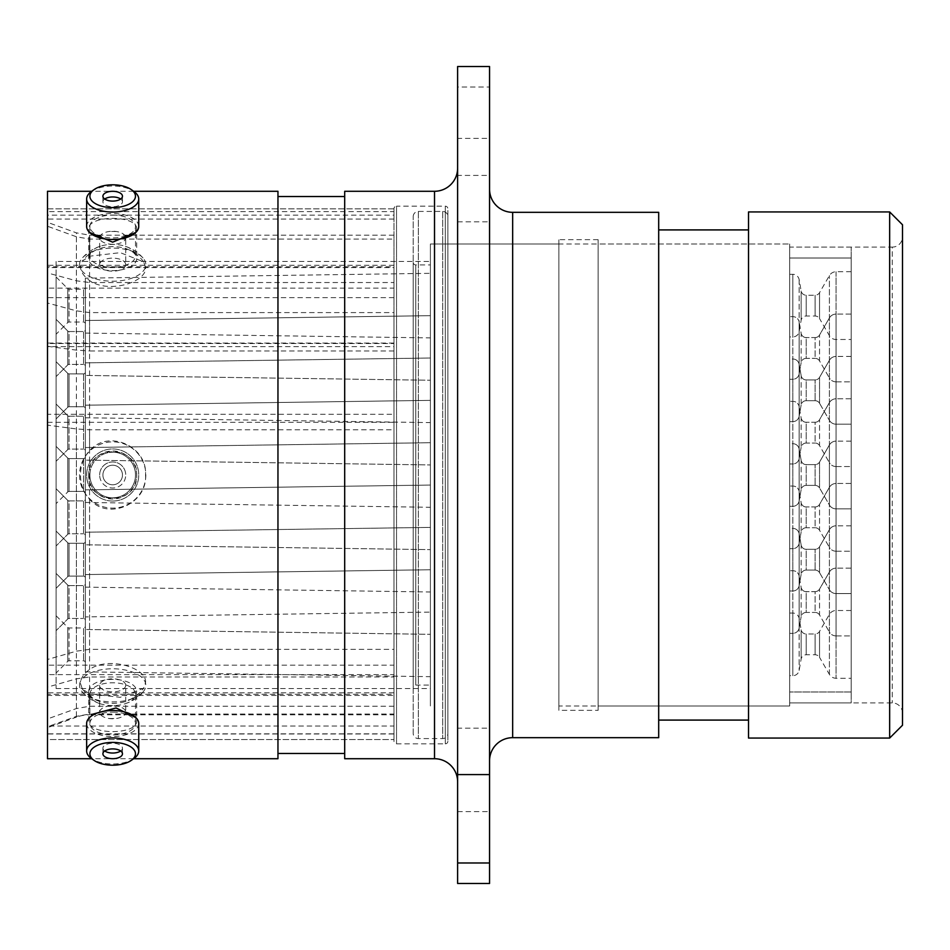 <?xml version="1.0" encoding="UTF-8"?>
<svg xmlns="http://www.w3.org/2000/svg" width="950" height="950" viewBox="0 0 950 950"><rect width="100%" height="100%" fill="white"/><g stroke="black" fill="none" stroke-linecap="round" stroke-linejoin="round"><path stroke-width="0.71" stroke-dasharray="4.75 3.56" d="M125.721 685.342A13.039 6.519 0 0 1 112.682 691.861A13.039 6.519 0 0 1 99.655 685.342A13.039 6.519 0 0 1 112.682 678.822A13.039 6.519 0 0 1 125.721 685.342L125.721 712.239A13.039 6.519 180 0 0 112.682 705.719A13.039 6.519 180 0 0 99.655 712.239A13.039 6.519 180 0 0 109.072 718.497A13.039 6.519 180 0 0 116.304 718.497A13.039 6.519 180 0 0 125.721 712.239M99.655 685.342L99.655 712.239M79.551 685.342A33.131 16.566 0 0 1 112.682 668.776A33.131 16.566 0 0 1 145.813 685.342A33.131 16.566 0 0 1 142.999 692.028A33.131 16.566 0 0 1 112.682 701.908A33.131 16.566 0 0 1 82.365 692.028A33.131 16.566 0 0 1 79.551 685.342M89.87 694.189A22.812 11.412 0 0 1 112.682 682.777A22.812 11.412 0 0 1 135.506 694.189A22.812 11.412 0 0 1 124.913 703.819A22.812 11.412 0 0 1 112.682 705.601A22.812 11.412 0 0 1 100.462 703.819A22.812 11.412 0 0 1 89.87 694.189L89.87 716.929M133.95 758.492A26.054 13.027 0 0 1 112.682 764.002A26.054 13.027 0 0 1 91.414 758.492M120.674 750.975A9.773 4.893 180 0 0 122.467 748.149A9.773 4.893 180 0 0 112.682 743.268A9.773 4.893 180 0 0 102.909 748.149A9.773 4.893 180 0 0 104.702 750.975M112.682 712.12A22.812 11.412 0 0 1 135.506 723.532A22.812 11.412 0 0 1 112.682 734.932A22.812 11.412 0 0 1 89.87 723.532A22.812 11.412 0 0 1 112.682 712.12M138.736 723.532A26.054 13.027 0 0 1 112.682 736.547A26.054 13.027 0 0 1 86.64 723.532M558.861 705.981L558.861 244.019L558.861 705.981L789.688 705.981L789.688 244.019L789.688 705.981L598.12 705.981L598.12 244.019L598.12 705.981M558.861 244.019L447.866 244.019L447.866 705.981L447.866 244.019L430.386 244.019L789.688 244.019L598.12 244.019M598.12 710.339L598.12 239.661L598.12 710.339L558.861 710.339L558.861 239.661L558.861 710.339M598.12 239.661L558.861 239.661M393.965 695.483L393.965 676.982L89.573 676.982L76.416 678.822L47.5 687.135L47.5 695.483L47.5 694.26L393.965 694.26L393.965 208.739A2.565 2.565 0 0 1 396.53 206.174L396.53 743.826L396.53 206.174L445.289 206.174L445.289 743.826L396.53 743.826A2.565 2.565 0 0 1 393.965 741.261L393.965 694.26L393.965 695.483L47.5 695.483M393.965 739.563L393.965 714.044L89.573 714.044L76.416 716.347L47.5 726.738L47.5 739.563L393.965 739.563L47.5 739.563M457.615 781.814L457.615 168.186L457.615 781.814M489.559 189.228L489.559 760.772L489.559 189.228M145.528 267.294L143.64 261.82L120.27 252.664L89.573 256.203L82.317 261.036L80.536 266.368C80.441 271.32 83.457 276.034 89.573 280.535C108.668 294.215 147.594 281.877 145.528 267.294M88.694 258.637A23.999 11.994 180 0 1 96.14 249.945A23.999 11.994 180 0 1 129.236 249.945A23.999 11.994 180 0 1 136.681 258.637A23.999 11.994 180 0 1 112.682 270.631A23.999 11.994 180 0 1 88.694 258.637L88.694 229.294L89.466 232.37M135.909 232.382L136.681 229.294L136.681 258.637M145.528 682.706C147.63 668.171 108.751 655.761 89.573 669.465C83.469 673.954 80.453 678.668 80.536 683.632L82.317 688.964L89.573 693.797L120.234 697.336L143.628 688.18L145.528 682.706M88.694 691.363A23.999 11.994 0 0 1 112.682 679.369A23.999 11.994 0 0 1 136.681 691.363A23.999 11.994 0 0 1 129.236 700.055A23.999 11.994 0 0 1 96.14 700.055A23.999 11.994 0 0 1 88.694 691.363L88.694 720.706C87.21 735.229 138.154 735.229 136.681 720.706L136.681 691.363M145.528 475C147.63 503.334 108.751 521.324 89.573 499.332C83.469 492.433 80.453 484.322 80.536 475C80.441 465.702 83.457 457.591 89.573 450.668C108.668 428.711 147.594 446.595 145.528 475M88.694 475A23.999 23.999 0 0 0 112.682 498.999A23.999 23.999 0 0 0 136.681 475A23.999 23.999 0 0 0 112.682 451.001A23.999 23.999 0 0 0 88.694 475C87.21 444.03 138.154 444.054 136.681 475C138.178 505.899 87.246 506.006 88.694 475M457.615 728.187L457.615 811.597L457.615 728.187L489.559 728.187L489.559 811.597L489.559 728.187M457.615 811.597L489.559 811.597M457.615 138.403L457.615 221.813L457.615 138.403L489.559 138.403L489.559 221.813L489.559 138.403M457.615 221.813L489.559 221.813M457.615 66.524L457.615 87.02L489.559 87.02L489.559 66.524M902.5 713.165A10.26 10.26 0 0 0 892.24 702.893L789.688 702.893L789.688 247.107L892.24 247.107L892.24 702.893L892.24 247.107A10.26 10.26 0 0 0 902.5 236.835L902.5 713.165L902.5 236.835M447.866 741.261A2.565 2.565 0 0 1 445.289 743.826L445.289 206.174A2.565 2.565 0 0 1 447.866 208.739L447.866 741.261L447.866 208.739M748.517 720.088L748.517 229.912L748.517 720.088M658.694 720.088L658.694 229.912L658.694 720.088M344.696 753.457L344.696 196.543L344.696 753.457M277.958 753.457L277.958 196.543L277.958 753.457M136.681 229.294C138.178 214.795 87.246 214.748 88.694 229.294M133.641 191.283L91.734 191.283M133.641 758.717L91.734 758.717M76.416 716.347L76.416 717.143L47.5 727.664L47.5 425.137L76.416 428.961L89.573 429.804L393.965 429.804L393.965 414.295L393.965 741.261M76.416 428.961L76.416 717.143A38.499 38.499 0 0 1 89.573 714.828L89.573 693.797M393.965 714.044L393.965 714.828L89.573 714.828L89.573 714.044M393.965 714.828L393.965 429.804M851.176 247.107L789.688 247.107L789.688 702.893L789.688 247.107L789.688 702.893L851.176 702.893L851.176 247.107L851.176 702.893M393.965 706.254L89.573 706.254L76.416 708.546L47.5 718.936L47.5 726.038L393.965 726.038L393.965 676.982M393.965 726.038L393.965 733.982L47.5 733.982L47.5 739.516M47.5 687.135L47.5 718.936M47.5 726.738L47.5 727.664M47.5 303.002L47.5 288.147L393.965 288.147L393.965 312.586L89.573 312.586L76.416 310.852L47.5 303.002L47.5 665.166L393.965 665.166L393.965 649.337L89.573 649.337L76.416 651.166L47.5 659.49M393.965 312.586L393.965 649.337M393.965 665.166L393.965 674.631L47.5 674.631L47.5 694.26M47.5 674.631L47.5 665.166M47.5 266.819L47.5 265.299L47.5 267.591L393.965 267.591L393.965 265.299L393.965 266.819L47.5 266.819L47.5 288.147M47.5 226.254L47.5 211.612L393.965 211.612L393.965 239.091L89.573 239.091L76.416 236.764L47.5 226.254L47.5 267.591M393.965 208.834L47.5 208.834L47.5 215.163L393.965 215.163L393.965 208.834L47.5 208.834L47.5 211.612M393.965 215.163L393.965 350.978L393.965 343.508L47.5 343.508L47.5 346.311L47.5 215.163M47.5 343.508L47.5 346.643L393.965 346.643L393.965 343.508M393.965 208.739L393.965 414.295L47.5 414.295L47.5 346.643M47.5 414.295L47.5 425.137M47.5 733.982L47.5 726.038M47.5 191.283L47.5 758.717M393.965 235.172L89.573 235.172L76.416 232.857L47.5 222.336M393.965 350.978L89.573 350.978L89.573 280.535M47.5 346.311L76.416 350.134L89.573 350.978M393.965 239.091L393.965 282.53L89.573 282.53L76.416 280.796L47.5 272.947M393.965 267.591L393.965 282.53M277.958 191.283L277.958 758.717M457.615 87.02L457.615 883.476M489.559 87.02L489.559 175.417L457.615 175.417M489.559 883.476L489.559 175.417M902.5 725.23L902.5 224.77M344.696 191.283L344.696 758.717M658.694 212.325L658.694 737.675M748.517 211.945L748.517 738.055M889.663 211.945L889.663 738.055M430.386 244.019L430.386 705.981L430.386 244.019M447.866 705.981L447.866 244.019L447.866 705.981M413.214 733.436L413.214 216.564L413.214 733.436A5.13 5.13 0 0 0 418.344 738.566L442.724 738.566A5.13 5.13 0 0 0 447.866 733.436L447.866 216.564L447.866 733.436M413.214 216.564A5.13 5.13 0 0 1 418.344 211.434L442.724 211.434A5.13 5.13 0 0 1 447.866 216.564M413.214 262.378A2.565 2.565 0 0 0 415.779 264.943L430.386 264.943L430.386 685.057L415.779 685.057L415.779 264.943L415.779 685.057A2.565 2.565 0 0 0 413.214 687.622L413.214 262.378L413.214 687.622M430.386 685.057L430.386 264.943M125.721 264.658A13.039 6.519 180 0 1 112.682 271.178A13.039 6.519 180 0 1 99.655 264.658A13.039 6.519 180 0 1 112.682 258.139A13.039 6.519 180 0 1 125.721 264.658L125.721 237.761A13.039 6.519 0 0 0 116.304 231.503A13.039 6.519 0 0 0 109.072 231.503A13.039 6.519 0 0 0 99.655 237.761A13.039 6.519 0 0 0 112.682 244.281A13.039 6.519 0 0 0 125.721 237.761M99.655 264.658L99.655 237.761M79.551 264.658A33.131 16.566 180 0 1 82.365 257.973A33.131 16.566 180 0 1 112.682 248.092A33.131 16.566 180 0 1 142.999 257.973A33.131 16.566 180 0 1 145.813 264.658A33.131 16.566 180 0 1 112.682 281.224A33.131 16.566 180 0 1 79.551 264.658M89.87 255.811A22.812 11.412 180 0 1 100.462 246.181A22.812 11.412 180 0 1 112.682 244.399A22.812 11.412 180 0 1 124.913 246.181A22.812 11.412 180 0 1 135.506 255.811A22.812 11.412 180 0 1 112.682 267.223A22.812 11.412 180 0 1 89.87 255.811L89.87 233.094M91.414 191.508A26.054 13.027 180 0 1 112.682 185.998A26.054 13.027 180 0 1 133.95 191.508M104.702 199.025A9.773 4.893 0 0 0 102.909 201.851A9.773 4.893 0 0 0 112.682 206.732A9.773 4.893 0 0 0 122.467 201.851A9.773 4.893 0 0 0 120.674 199.025M112.682 215.068A22.812 11.412 180 0 1 135.506 226.468A22.812 11.412 180 0 1 112.682 237.88A22.812 11.412 180 0 1 89.87 226.468A22.812 11.412 180 0 1 112.682 215.068M86.64 226.468A26.054 13.027 180 0 1 112.682 213.453A26.054 13.027 180 0 1 138.736 226.468M99.655 475A13.039 13.039 0 0 1 112.682 461.961A13.039 13.039 0 0 1 125.721 475A13.039 13.039 0 0 0 112.682 461.961A13.039 13.039 0 0 0 99.655 475A13.039 13.039 0 0 0 112.682 488.039A13.039 13.039 0 0 0 125.721 475A13.039 13.039 0 0 1 112.682 488.039A13.039 13.039 0 0 1 99.655 475M79.551 475A33.131 33.131 0 0 0 112.682 508.131A33.131 33.131 0 0 0 145.813 475A33.131 33.131 0 0 0 112.682 441.869A33.131 33.131 0 0 0 79.551 475M89.87 475A22.812 22.812 0 0 0 112.682 497.812A22.812 22.812 0 0 0 135.506 475A22.812 22.812 0 0 0 112.682 452.188A22.788 22.788 0 0 1 135.482 475A22.788 22.788 0 0 1 112.682 497.788A22.812 22.812 0 0 0 135.506 475A22.812 22.812 0 0 0 112.682 452.188A22.812 22.812 0 0 0 89.87 475A22.812 22.812 0 0 0 112.682 497.812A22.788 22.788 0 0 1 89.894 475A22.788 22.788 0 0 1 112.682 452.212A22.812 22.812 0 0 0 89.87 475M112.682 501.054A26.054 26.054 0 0 0 138.736 475A26.054 26.054 0 0 0 112.682 448.946A26.054 26.054 0 0 0 86.64 475A26.054 26.054 0 0 0 112.682 501.054A26.054 26.054 0 0 0 138.736 475A26.054 26.054 0 0 0 112.682 448.946A26.054 26.054 0 0 0 86.64 475A26.054 26.054 0 0 0 112.682 501.054M112.682 484.773A9.773 9.773 0 0 1 102.909 475A9.773 9.773 0 0 1 112.682 465.227A9.773 9.773 0 0 1 122.467 475A9.773 9.773 0 0 1 112.682 484.773A9.773 9.773 0 0 1 102.909 475A9.773 9.773 0 0 1 112.682 465.227A9.773 9.773 0 0 1 122.467 475A9.773 9.773 0 0 1 112.682 484.773M85.357 408.536L85.357 372.091A1.793 1.793 0 0 1 83.552 373.884L83.552 406.731L83.552 373.884A1.793 1.793 0 0 0 85.357 372.091A1.793 1.793 0 0 1 83.552 373.884L69.029 373.884L83.552 373.884L69.029 373.884L69.029 406.731L83.552 406.731A1.793 1.793 0 0 1 85.357 408.536L85.357 372.091L85.357 408.536A1.793 1.793 0 0 0 83.552 406.731A1.793 1.793 0 0 1 85.357 408.536L85.357 372.091M56.098 361.689L67.759 373.362L56.098 361.689L67.759 373.362L67.759 407.265L67.759 373.362A1.793 1.793 0 0 0 69.029 373.884L69.029 406.731L83.552 406.731L69.029 406.731L69.029 373.884A1.793 1.793 0 0 1 67.759 373.362A1.793 1.793 0 0 0 69.029 373.884L69.029 406.731A1.793 1.793 0 0 0 67.759 407.265A1.793 1.793 0 0 1 69.029 406.731A1.793 1.793 0 0 0 67.759 407.265L56.098 418.926L56.098 361.689L56.098 418.926L56.098 361.689L56.098 418.926L56.098 361.689L56.098 418.926L67.759 407.265L56.098 418.926M85.357 493.216L85.357 456.784A1.793 1.793 0 0 1 83.552 458.577L83.552 491.423L83.552 458.577A1.793 1.793 0 0 0 85.357 456.784A1.793 1.793 0 0 1 83.552 458.577L69.029 458.577L83.552 458.577L69.029 458.577L69.029 491.423L83.552 491.423A1.793 1.793 0 0 1 85.357 493.216L85.357 456.784L85.357 493.216A1.793 1.793 0 0 0 83.552 491.423L69.029 491.423L83.552 491.423A1.793 1.793 0 0 1 85.357 493.216L85.357 456.784M56.098 446.381L67.759 458.054L67.759 491.946L67.759 458.054A1.793 1.793 0 0 0 69.029 458.577L69.029 491.423L69.029 458.577A1.793 1.793 0 0 1 67.759 458.054L56.098 446.381L56.098 503.619L56.098 446.381L56.098 503.619L56.098 446.381L56.098 503.619L56.098 446.381L67.759 458.054A1.793 1.793 0 0 0 69.029 458.577L69.029 491.423A1.793 1.793 0 0 0 67.759 491.946A1.793 1.793 0 0 1 69.029 491.423A1.793 1.793 0 0 0 67.759 491.946L56.098 503.619M85.357 577.909L85.357 541.464A1.793 1.793 0 0 1 83.552 543.269L83.552 576.116L83.552 543.269A1.793 1.793 0 0 0 85.357 541.464A1.793 1.793 0 0 1 83.552 543.269L69.029 543.269L83.552 543.269L69.029 543.269L69.029 576.116L83.552 576.116A1.793 1.793 0 0 1 85.357 577.909L85.357 541.464L85.357 577.909A1.793 1.793 0 0 0 83.552 576.116A1.793 1.793 0 0 1 85.357 577.909L85.357 541.464M56.098 531.074L67.759 542.735L56.098 531.074L67.759 542.735L67.759 576.638L67.759 542.735A1.793 1.793 0 0 0 69.029 543.269L69.029 576.116L83.552 576.116L69.029 576.116L69.029 543.269A1.793 1.793 0 0 1 67.759 542.735A1.793 1.793 0 0 0 69.029 543.269L69.029 576.116A1.793 1.793 0 0 0 67.759 576.638A1.793 1.793 0 0 1 69.029 576.116A1.793 1.793 0 0 0 67.759 576.638L56.098 588.311L56.098 531.074L56.098 588.311L56.098 531.074L56.098 588.311L56.098 531.074L56.098 588.311L67.759 576.638L56.098 588.311M85.357 620.255L85.357 583.811A1.793 1.793 0 0 1 83.552 585.616L83.552 618.462L83.552 585.616A1.793 1.793 0 0 0 85.357 583.811L85.357 620.255A1.793 1.793 0 0 0 83.552 618.462A1.793 1.793 0 0 1 85.357 620.255L85.357 583.811L85.357 620.255M67.759 585.081A1.793 1.793 0 0 0 69.029 585.616L83.552 585.616L69.029 585.616L69.029 618.462L83.552 618.462L69.029 618.462L69.029 585.616A1.793 1.793 0 0 1 67.759 585.081L56.098 573.42L56.098 630.658L56.098 573.42L56.098 630.658L56.098 573.42L67.759 585.081L67.759 618.984A1.793 1.793 0 0 1 69.029 618.462A1.793 1.793 0 0 0 67.759 618.984L56.098 630.658L67.759 618.984L67.759 585.081M85.357 450.87L85.357 414.438A1.793 1.793 0 0 1 83.552 416.231L83.552 449.077L83.552 416.231A1.793 1.793 0 0 0 85.357 414.438L85.357 450.87A1.793 1.793 0 0 0 83.552 449.077A1.793 1.793 0 0 1 85.357 450.87L85.357 414.438L85.357 450.87M67.759 415.708A1.793 1.793 0 0 0 69.029 416.231L83.552 416.231L69.029 416.231L69.029 449.077L83.552 449.077L69.029 449.077L69.029 416.231A1.793 1.793 0 0 1 67.759 415.708L56.098 404.035L56.098 461.272L56.098 404.035L56.098 461.272L56.098 404.035L67.759 415.708L67.759 449.611A1.793 1.793 0 0 1 69.029 449.077A1.793 1.793 0 0 0 67.759 449.611L56.098 461.272L67.759 449.611L67.759 415.708M85.357 535.562L85.357 499.13A1.793 1.793 0 0 1 83.552 500.923L83.552 533.769L83.552 500.923A1.793 1.793 0 0 0 85.357 499.13L85.357 535.562A1.793 1.793 0 0 0 83.552 533.769A1.793 1.793 0 0 1 85.357 535.562L85.357 499.13L85.357 535.562M67.759 500.389A1.793 1.793 0 0 0 69.029 500.923L83.552 500.923L69.029 500.923L69.029 533.769L83.552 533.769L69.029 533.769L69.029 500.923A1.793 1.793 0 0 1 67.759 500.389L56.098 488.728L56.098 545.965L56.098 488.728L56.098 545.965L56.098 488.728L67.759 500.389L67.759 534.292A1.793 1.793 0 0 1 69.029 533.769A1.793 1.793 0 0 0 67.759 534.292L56.098 545.965L67.759 534.292L67.759 500.389M85.357 366.189L85.357 329.745A1.793 1.793 0 0 1 83.552 331.538L83.552 364.384L83.552 331.538A1.793 1.793 0 0 0 85.357 329.745L85.357 366.189A1.793 1.793 0 0 0 83.552 364.384A1.793 1.793 0 0 1 85.357 366.189L85.357 329.745L85.357 366.189M67.759 331.016A1.793 1.793 0 0 0 69.029 331.538L83.552 331.538L69.029 331.538L69.029 364.384L83.552 364.384L69.029 364.384L69.029 331.538A1.793 1.793 0 0 1 67.759 331.016L56.098 319.343L56.098 376.58L56.098 319.343L56.098 376.58L56.098 319.343L67.759 331.016L67.759 364.919A1.793 1.793 0 0 1 69.029 364.384A1.793 1.793 0 0 0 67.759 364.919L56.098 376.58L67.759 364.919L67.759 331.016M85.357 323.843L85.357 287.399A1.793 1.793 0 0 1 83.552 289.192L83.552 322.038L83.552 289.192L69.029 289.192L69.029 322.038L83.552 322.038A1.793 1.793 0 0 1 85.357 323.843L85.357 287.399M56.098 276.996L67.759 288.669L67.759 322.572L67.759 288.669A1.793 1.793 0 0 0 69.029 289.192L69.029 322.038A1.793 1.793 0 0 0 67.759 322.572L56.098 334.234L56.098 276.996L56.098 334.234M85.357 662.601L85.357 626.157A1.793 1.793 0 0 1 83.552 627.962L83.552 660.808L83.552 627.962L69.029 627.962L69.029 660.808L83.552 660.808A1.793 1.793 0 0 1 85.357 662.601L85.357 626.157M56.098 615.766L67.759 627.428L67.759 661.331L67.759 627.428A1.793 1.793 0 0 0 69.029 627.962L69.029 660.808A1.793 1.793 0 0 0 67.759 661.331L56.098 673.004L56.098 615.766L56.098 673.004M85.357 362.853L85.357 417.774L85.357 362.853L85.357 417.774L85.357 362.853L85.357 417.774L85.357 362.853L430.386 358.019L430.386 422.596L430.386 358.019L430.386 422.596L430.386 358.019L430.386 422.596L430.386 358.019L85.357 362.853L430.386 358.019M85.357 417.774L430.386 422.596M85.357 447.545L85.357 502.455L85.357 447.545L85.357 502.455L85.357 447.545L85.357 502.455L85.357 447.545L430.386 442.712L430.386 507.288L430.386 442.712L430.386 507.288L430.386 442.712L430.386 507.288L430.386 442.712L85.357 447.545L430.386 442.712M85.357 502.455L430.386 507.288M85.357 532.226L85.357 587.148L85.357 532.226L85.357 587.148L85.357 532.226L85.357 587.148L85.357 532.226L430.386 527.404L430.386 591.981L430.386 527.404L430.386 591.981L430.386 527.404L430.386 591.981L430.386 527.404L85.357 532.226L430.386 527.404M85.357 587.148L430.386 591.981M85.357 574.572L430.386 569.751L430.386 634.327L430.386 569.751L430.386 634.327L430.386 569.751L85.357 574.572L85.357 629.494L430.386 634.327L85.357 629.494L85.357 574.572M85.357 405.199L430.386 400.366L430.386 464.942L430.386 400.366L430.386 464.942L430.386 400.366L85.357 405.199L85.357 460.121L430.386 464.942L85.357 460.121L85.357 405.199M85.357 489.879L430.386 485.058L430.386 549.634L430.386 485.058L430.386 549.634L430.386 485.058L85.357 489.879L85.357 544.801L430.386 549.634L85.357 544.801L85.357 489.879M85.357 320.506L430.386 315.673L430.386 380.249L430.386 315.673L430.386 380.249L430.386 315.673L85.357 320.506L85.357 375.428L430.386 380.249L85.357 375.428L85.357 320.506M85.357 278.16L85.357 333.082L85.357 278.16L430.386 273.327L430.386 337.903L430.386 273.327M85.357 333.082L430.386 337.903M85.357 616.918L85.357 671.84L85.357 616.918L430.386 612.097L430.386 676.673L430.386 612.097M85.357 671.84L430.386 676.673M56.098 261.476L56.098 688.524L56.098 261.476L430.386 261.476L430.386 688.524L430.386 261.476M56.098 688.524L430.386 688.524M851.176 593.572L836.071 593.572L851.176 593.572L851.176 525.813L851.176 593.572L851.176 525.813L851.176 593.572L851.176 525.813L851.176 593.572L836.071 593.572A7.695 7.695 0 0 1 829.398 589.724L819.541 572.648A5.13 5.13 0 0 0 815.1 570.083A5.13 5.13 0 0 1 819.541 572.648L819.541 546.737L819.541 572.648A5.13 5.13 0 0 0 815.1 570.083L806.206 570.083A5.13 5.13 0 0 0 801.147 574.322L799.14 585.699A6.413 6.413 0 0 1 792.822 591.007L789.688 591.007L789.688 528.378L789.688 591.007L789.688 528.378L789.688 591.007L789.688 528.378L789.688 591.007L792.822 591.007L789.688 591.007M851.176 525.813L836.071 525.813A7.695 7.695 0 0 0 829.398 529.661L819.541 546.737A5.13 5.13 0 0 1 815.1 549.302A5.13 5.13 0 0 0 819.541 546.737A5.13 5.13 0 0 1 815.1 549.302L806.206 549.302A5.13 5.13 0 0 1 801.147 545.051L799.14 533.686A6.413 6.413 0 0 0 792.822 528.378L789.688 528.378M851.176 508.879L836.071 508.879L851.176 508.879L851.176 441.121L851.176 508.879L851.176 441.121L851.176 508.879L851.176 441.121L851.176 508.879L836.071 508.879A7.695 7.695 0 0 1 829.398 505.032L819.541 487.956A5.13 5.13 0 0 0 815.1 485.391A5.13 5.13 0 0 1 819.541 487.956L819.541 462.044L819.541 487.956A5.13 5.13 0 0 0 815.1 485.391L806.206 485.391A5.13 5.13 0 0 0 801.147 489.63L799.14 501.006A6.413 6.413 0 0 1 792.822 506.314L789.688 506.314L789.688 443.686L789.688 506.314L789.688 443.686L789.688 506.314L789.688 443.686L789.688 506.314L792.822 506.314L789.688 506.314M851.176 441.121L836.071 441.121A7.695 7.695 0 0 0 829.398 444.968L819.541 462.044A5.13 5.13 0 0 1 815.1 464.609A5.13 5.13 0 0 0 819.541 462.044A5.13 5.13 0 0 1 815.1 464.609L806.206 464.609A5.13 5.13 0 0 1 801.147 460.37L799.14 448.994A6.413 6.413 0 0 0 792.822 443.686L789.688 443.686M851.176 424.187L836.071 424.187L851.176 424.187L851.176 356.428L851.176 424.187L851.176 356.428L851.176 424.187L851.176 356.428L851.176 424.187L836.071 424.187A7.695 7.695 0 0 1 829.398 420.339L819.541 403.263A5.13 5.13 0 0 0 815.1 400.698A5.13 5.13 0 0 1 819.541 403.263L819.541 377.352L819.541 403.263A5.13 5.13 0 0 0 815.1 400.698L806.206 400.698A5.13 5.13 0 0 0 801.147 404.949L799.14 416.314A6.413 6.413 0 0 1 792.822 421.622L789.688 421.622L789.688 358.993L789.688 421.622L789.688 358.993L789.688 421.622L789.688 358.993L789.688 421.622L792.822 421.622L789.688 421.622M851.176 356.428L836.071 356.428A7.695 7.695 0 0 0 829.398 360.276L819.541 377.352A5.13 5.13 0 0 1 815.1 379.917A5.13 5.13 0 0 0 819.541 377.352A5.13 5.13 0 0 1 815.1 379.917L806.206 379.917A5.13 5.13 0 0 1 801.147 375.678L799.14 364.301A6.413 6.413 0 0 0 792.822 358.993L789.688 358.993M799.14 373.968A6.413 6.413 0 0 1 792.822 379.276L789.688 379.276L789.688 316.647L789.688 379.276L789.688 316.647L789.688 379.276L792.822 379.276L792.822 316.647L789.688 316.647L792.822 316.647L792.822 379.276A6.413 6.413 0 0 0 799.14 373.968L799.14 321.955A6.413 6.413 0 0 0 792.822 316.647A6.413 6.413 0 0 1 799.14 321.955L799.14 373.968L799.14 321.955L799.14 373.968L801.147 362.603L799.14 373.968M799.14 543.352A6.413 6.413 0 0 1 792.822 548.661L789.688 548.661L789.688 486.032L789.688 548.661L789.688 486.032L789.688 548.661L792.822 548.661L792.822 486.032L789.688 486.032L792.822 486.032L792.822 548.661A6.413 6.413 0 0 0 799.14 543.352L799.14 491.34A6.413 6.413 0 0 0 792.822 486.032A6.413 6.413 0 0 1 799.14 491.34L799.14 543.352L799.14 491.34L799.14 543.352L801.147 531.976L799.14 543.352M799.14 458.66A6.413 6.413 0 0 1 792.822 463.968L789.688 463.968L789.688 401.339L789.688 463.968L789.688 401.339L789.688 463.968L792.822 463.968L792.822 401.339L789.688 401.339L792.822 401.339L792.822 463.968A6.413 6.413 0 0 0 799.14 458.66L799.14 406.647A6.413 6.413 0 0 0 792.822 401.339A6.413 6.413 0 0 1 799.14 406.647L799.14 458.66L799.14 406.647L799.14 458.66L801.147 447.296L799.14 458.66M799.14 628.045A6.413 6.413 0 0 1 792.822 633.353L789.688 633.353L789.688 570.724L789.688 633.353L789.688 570.724L789.688 633.353L792.822 633.353L792.822 570.724L789.688 570.724L792.822 570.724L792.822 633.353A6.413 6.413 0 0 0 799.14 628.045L799.14 576.033A6.413 6.413 0 0 0 792.822 570.724A6.413 6.413 0 0 1 799.14 576.033L799.14 628.045L799.14 576.033L799.14 628.045L801.147 616.669L799.14 628.045M851.176 678.264L851.176 610.506L851.176 678.264L836.071 678.264A7.695 7.695 0 0 1 829.398 674.405L819.541 657.341L819.541 631.418L819.541 657.341A5.13 5.13 0 0 0 815.1 654.776L806.206 654.776A5.13 5.13 0 0 0 801.147 659.015L799.14 670.391A6.413 6.413 0 0 1 792.822 675.688L789.688 675.688L789.688 613.071L789.688 675.688M851.176 610.506L836.071 610.506A7.695 7.695 0 0 0 829.398 614.353L819.541 631.418A5.13 5.13 0 0 1 815.1 633.994L806.206 633.994A5.13 5.13 0 0 1 801.147 629.743L799.14 618.379A6.413 6.413 0 0 0 792.822 613.071L789.688 613.071M799.14 585.699A6.413 6.413 0 0 1 792.822 591.007L792.822 528.378L792.822 591.007A6.413 6.413 0 0 0 799.14 585.699L799.14 533.686A6.413 6.413 0 0 0 792.822 528.378A6.413 6.413 0 0 1 799.14 533.686L799.14 585.699L799.14 533.686L799.14 585.699L799.14 533.686L799.14 585.699L801.147 574.322L799.14 585.699M799.14 416.314A6.413 6.413 0 0 1 792.822 421.622L792.822 358.993L792.822 421.622A6.413 6.413 0 0 0 799.14 416.314L799.14 364.301A6.413 6.413 0 0 0 792.822 358.993A6.413 6.413 0 0 1 799.14 364.301L799.14 416.314L799.14 364.301L799.14 416.314L799.14 364.301L799.14 416.314L801.147 404.949L799.14 416.314M851.176 339.494L851.176 271.736L851.176 339.494L836.071 339.494A7.695 7.695 0 0 1 829.398 335.647L819.541 318.582L819.541 292.659L819.541 318.582A5.13 5.13 0 0 0 815.1 316.006L806.206 316.006A5.13 5.13 0 0 0 801.147 320.257L799.14 331.621A6.413 6.413 0 0 1 792.822 336.929L789.688 336.929L789.688 274.312L789.688 336.929M851.176 271.736L836.071 271.736A7.695 7.695 0 0 0 829.398 275.595L819.541 292.659A5.13 5.13 0 0 1 815.1 295.224L806.206 295.224A5.13 5.13 0 0 1 801.147 290.985L799.14 279.609A6.413 6.413 0 0 0 792.822 274.312L789.688 274.312M799.14 501.006A6.413 6.413 0 0 1 792.822 506.314L792.822 443.686L792.822 506.314A6.413 6.413 0 0 0 799.14 501.006L799.14 448.994A6.413 6.413 0 0 0 792.822 443.686A6.413 6.413 0 0 1 799.14 448.994L799.14 501.006L799.14 448.994L799.14 501.006L799.14 448.994L799.14 501.006L801.147 489.63L799.14 501.006M836.071 381.841A7.695 7.695 0 0 1 829.398 377.993L829.398 317.941L829.398 377.993A7.695 7.695 0 0 0 836.071 381.841L836.071 314.082A7.695 7.695 0 0 0 829.398 317.941A7.695 7.695 0 0 1 836.071 314.082L836.071 381.841L836.071 314.082L836.071 381.841L851.176 381.841L836.071 381.841M836.071 551.226A7.695 7.695 0 0 1 829.398 547.378L829.398 487.314L829.398 547.378A7.695 7.695 0 0 0 836.071 551.226L836.071 483.467A7.695 7.695 0 0 0 829.398 487.314A7.695 7.695 0 0 1 836.071 483.467L836.071 551.226L836.071 483.467L836.071 551.226L851.176 551.226L836.071 551.226M836.071 466.533A7.695 7.695 0 0 1 829.398 462.686L829.398 402.622L829.398 462.686A7.695 7.695 0 0 0 836.071 466.533L836.071 398.774A7.695 7.695 0 0 0 829.398 402.622A7.695 7.695 0 0 1 836.071 398.774L836.071 466.533L836.071 398.774L836.071 466.533L851.176 466.533L836.071 466.533M836.071 635.918A7.695 7.695 0 0 1 829.398 632.059L829.398 572.007L829.398 632.059A7.695 7.695 0 0 0 836.071 635.918L836.071 568.159A7.695 7.695 0 0 0 829.398 572.007A7.695 7.695 0 0 1 836.071 568.159L836.071 635.918L836.071 568.159L836.071 635.918L851.176 635.918L836.071 635.918M836.071 593.572A7.695 7.695 0 0 1 829.398 589.724L829.398 529.661L829.398 589.724A7.695 7.695 0 0 0 836.071 593.572L836.071 525.813A7.695 7.695 0 0 0 829.398 529.661A7.695 7.695 0 0 1 836.071 525.813L836.071 593.572M836.071 424.187A7.695 7.695 0 0 1 829.398 420.339L829.398 360.276L829.398 420.339A7.695 7.695 0 0 0 836.071 424.187L836.071 356.428A7.695 7.695 0 0 0 829.398 360.276A7.695 7.695 0 0 1 836.071 356.428L836.071 424.187M836.071 508.879A7.695 7.695 0 0 1 829.398 505.032L829.398 444.968L829.398 505.032L829.398 444.968L829.398 505.032L829.398 444.968L829.398 505.032L819.541 487.956L829.398 505.032A7.695 7.695 0 0 0 836.071 508.879L836.071 441.121A7.695 7.695 0 0 0 829.398 444.968L819.541 462.044L829.398 444.968A7.695 7.695 0 0 1 836.071 441.121L836.071 508.879M806.206 358.352A5.13 5.13 0 0 0 801.147 362.603L801.147 333.331L799.14 321.955L801.147 333.331L801.147 362.603A5.13 5.13 0 0 1 806.206 358.352L806.206 337.571A5.13 5.13 0 0 1 801.147 333.331A5.13 5.13 0 0 0 806.206 337.571L806.206 358.352L806.206 337.571L806.206 358.352L815.1 358.352L806.206 358.352M819.541 360.929A5.13 5.13 0 0 0 815.1 358.352L815.1 337.571L806.206 337.571L815.1 337.571L815.1 358.352A5.13 5.13 0 0 1 819.541 360.929L829.398 377.993L819.541 360.929L819.541 335.006A5.13 5.13 0 0 1 815.1 337.571A5.13 5.13 0 0 0 819.541 335.006L829.398 317.941L819.541 335.006L819.541 360.929M806.206 527.737A5.13 5.13 0 0 0 801.147 531.976L801.147 502.704L799.14 491.34L801.147 502.704L801.147 531.976A5.13 5.13 0 0 1 806.206 527.737L806.206 506.956A5.13 5.13 0 0 1 801.147 502.704A5.13 5.13 0 0 0 806.206 506.956L806.206 527.737L806.206 506.956L806.206 527.737L815.1 527.737L806.206 527.737M819.541 530.302A5.13 5.13 0 0 0 815.1 527.737L815.1 506.956L806.206 506.956L815.1 506.956L815.1 527.737A5.13 5.13 0 0 1 819.541 530.302L829.398 547.378L819.541 530.302L819.541 504.391A5.13 5.13 0 0 1 815.1 506.956A5.13 5.13 0 0 0 819.541 504.391L829.398 487.314L819.541 504.391L819.541 530.302M806.206 443.044A5.13 5.13 0 0 0 801.147 447.296L801.147 418.024L799.14 406.647L801.147 418.024L801.147 447.296A5.13 5.13 0 0 1 806.206 443.044L806.206 422.263A5.13 5.13 0 0 1 801.147 418.024A5.13 5.13 0 0 0 806.206 422.263L806.206 443.044L806.206 422.263L806.206 443.044L815.1 443.044L806.206 443.044M819.541 445.609A5.13 5.13 0 0 0 815.1 443.044L815.1 422.263L806.206 422.263L815.1 422.263L815.1 443.044A5.13 5.13 0 0 1 819.541 445.609L829.398 462.686L819.541 445.609L819.541 419.698A5.13 5.13 0 0 1 815.1 422.263A5.13 5.13 0 0 0 819.541 419.698L829.398 402.622L819.541 419.698L819.541 445.609M806.206 612.429A5.13 5.13 0 0 0 801.147 616.669L801.147 587.397L799.14 576.033L801.147 587.397L801.147 616.669A5.13 5.13 0 0 1 806.206 612.429L806.206 591.648A5.13 5.13 0 0 1 801.147 587.397A5.13 5.13 0 0 0 806.206 591.648L806.206 612.429L806.206 591.648L806.206 612.429L815.1 612.429L806.206 612.429M819.541 614.994A5.13 5.13 0 0 0 815.1 612.429L815.1 591.648L806.206 591.648L815.1 591.648L815.1 612.429A5.13 5.13 0 0 1 819.541 614.994L829.398 632.059L819.541 614.994L819.541 589.071A5.13 5.13 0 0 1 815.1 591.648A5.13 5.13 0 0 0 819.541 589.071L829.398 572.007L819.541 589.071L819.541 614.994M806.206 570.083A5.13 5.13 0 0 0 801.147 574.322L801.147 545.051L799.14 533.686L801.147 545.051L801.147 574.322A5.13 5.13 0 0 1 806.206 570.083L806.206 549.302A5.13 5.13 0 0 1 801.147 545.051A5.13 5.13 0 0 0 806.206 549.302L806.206 570.083L806.206 549.302L806.206 570.083L806.206 549.302L806.206 570.083L815.1 570.083L806.206 570.083M806.206 400.698A5.13 5.13 0 0 0 801.147 404.949L801.147 375.678L799.14 364.301L801.147 375.678L801.147 404.949A5.13 5.13 0 0 1 806.206 400.698L806.206 379.917A5.13 5.13 0 0 1 801.147 375.678A5.13 5.13 0 0 0 806.206 379.917L806.206 400.698L806.206 379.917L806.206 400.698L806.206 379.917L806.206 400.698L815.1 400.698L806.206 400.698M806.206 485.391A5.13 5.13 0 0 0 801.147 489.63L801.147 460.37L799.14 448.994L801.147 460.37L801.147 489.63A5.13 5.13 0 0 1 806.206 485.391L806.206 464.609A5.13 5.13 0 0 1 801.147 460.37A5.13 5.13 0 0 0 806.206 464.609L806.206 485.391L806.206 464.609L806.206 485.391L806.206 464.609L806.206 485.391L815.1 485.391L806.206 485.391M851.176 314.082L836.071 314.082L851.176 314.082L851.176 381.841L851.176 314.082M851.176 483.467L836.071 483.467L851.176 483.467L851.176 551.226L851.176 483.467M851.176 398.774L836.071 398.774L851.176 398.774L851.176 466.533L851.176 398.774M851.176 568.159L836.071 568.159L851.176 568.159L851.176 635.918L851.176 568.159M819.541 546.737L829.398 529.661L819.541 546.737M819.541 572.648L829.398 589.724L819.541 572.648M815.1 549.302L806.206 549.302L815.1 549.302L815.1 570.083L815.1 549.302M819.541 377.352L829.398 360.276L819.541 377.352M819.541 403.263L829.398 420.339L819.541 403.263M815.1 379.917L806.206 379.917L815.1 379.917L815.1 400.698L815.1 379.917M815.1 464.609L806.206 464.609L815.1 464.609L815.1 485.391L815.1 464.609M851.176 691.992L851.176 258.008L789.688 258.008L789.688 691.992L789.688 258.008L789.688 691.992L789.688 258.008L851.176 258.008L851.176 691.992L789.688 691.992L851.176 691.992L851.176 258.008L851.176 691.992M789.688 244.019L789.688 705.981L789.688 244.019M393.965 692.823L47.5 692.823M393.965 733.839L47.5 733.839M434.518 191.283L434.518 758.717M512.668 737.675L512.668 212.325M89.573 669.465L89.573 429.804M89.573 676.982L89.573 706.254M76.416 678.822L76.416 708.546M89.573 499.332L89.573 649.337M89.573 312.586L89.573 450.668M76.416 310.852L76.416 651.166M89.573 256.203L89.573 235.172M76.416 350.134L76.416 232.857M89.573 239.091L89.573 282.53M76.416 236.764L76.416 280.796M393.965 219.07L47.5 219.07M393.965 297.647L47.5 297.647M47.5 422.334L393.965 422.334M418.344 211.434L418.344 738.566L418.344 211.434M442.724 211.434L442.724 738.566L442.724 211.434M792.822 675.688L792.822 613.071L792.822 675.688M799.14 618.379L799.14 670.391L799.14 618.379M792.822 336.929L792.822 274.312L792.822 336.929M799.14 279.609L799.14 331.621L799.14 279.609M829.398 674.405L829.398 614.353L829.398 674.405M836.071 610.506L836.071 678.264L836.071 610.506M829.398 335.647L829.398 275.595L829.398 335.647M836.071 271.736L836.071 339.494L836.071 271.736M806.206 654.776L806.206 633.994L806.206 654.776M801.147 629.743L801.147 659.015L801.147 629.743M815.1 633.994L815.1 654.776L815.1 633.994M806.206 316.006L806.206 295.224L806.206 316.006M801.147 290.985L801.147 320.257L801.147 290.985M815.1 295.224L815.1 316.006L815.1 295.224M109.072 718.497L116.304 718.497M102.909 748.149L102.909 753.801M135.506 723.532L135.506 717.238M135.506 716.906L135.506 694.189M89.87 723.532L89.87 717.238M122.467 748.149L122.467 753.801M82.365 692.028A40.411 40.411 0 0 0 100.462 703.819M124.913 703.819A40.411 40.411 0 0 0 142.999 692.028M96.14 249.945A38.499 38.499 0 0 0 82.317 261.036M143.64 261.82A38.499 38.499 0 0 0 129.236 249.945M82.317 688.964A38.499 38.499 0 0 0 96.14 700.055M129.236 700.055A38.499 38.499 0 0 0 143.64 688.18M393.965 343.057L47.5 343.057M393.965 265.299L47.5 265.299M100.462 246.181A40.411 40.411 0 0 0 82.365 257.973M142.999 257.973A40.411 40.411 0 0 0 124.913 246.181M102.909 201.851L102.909 196.199M135.506 226.468L135.506 232.762M135.506 233.094L135.506 255.811M89.87 226.468L89.87 232.762M122.467 201.851L122.467 196.199M116.304 231.503L109.072 231.503"/><path stroke-width="1.43" d="M112.682 765.189A22.788 11.4 180 0 0 131.29 760.38A22.788 11.4 180 0 0 132.929 748.564A22.788 11.4 180 0 0 112.682 742.401A22.788 11.4 180 0 0 92.447 748.564A22.788 11.4 180 0 0 94.074 760.38A22.788 11.4 180 0 0 112.682 765.189M94.074 760.38L91.414 758.492A26.054 13.027 0 0 1 86.64 750.975A26.054 13.027 0 0 1 112.682 737.948A26.054 13.027 0 0 1 138.736 750.975A26.054 13.027 0 0 1 133.95 758.492L131.29 760.38M112.682 748.909A9.773 4.893 180 0 0 102.909 753.801A9.773 4.893 180 0 0 112.682 758.694A9.773 4.893 180 0 0 122.467 753.801A9.773 4.893 180 0 0 112.682 748.909M104.702 750.975A9.773 4.893 180 0 0 112.682 753.041A9.773 4.893 180 0 0 120.674 750.975M86.64 750.975L86.64 723.532A26.054 13.027 0 0 1 112.682 710.505A26.054 13.027 0 0 1 138.736 723.532L138.736 750.975M457.615 168.186A23.097 23.097 0 0 1 434.518 191.283L344.696 191.283L344.696 758.717L434.518 758.717L434.518 191.283M457.615 781.814A23.097 23.097 0 0 0 434.518 758.717M489.559 760.772A23.097 23.097 0 0 1 512.668 737.675L658.694 737.675L658.694 212.325L512.668 212.325L512.668 737.675M489.559 189.228A23.097 23.097 0 0 0 512.668 212.325M89.466 232.37L112.67 242.167L135.909 232.382M457.615 66.524L489.559 66.524L489.559 774.582L457.615 774.582L457.615 66.524M889.663 211.945L902.5 224.77L902.5 725.23L889.663 738.055L889.663 211.945L748.517 211.945L748.517 738.055L889.663 738.055M748.517 229.912L658.694 229.912M748.517 720.088L658.694 720.088M344.696 196.543L277.958 196.543M344.696 753.457L277.958 753.457M135.898 717.618L116.043 707.964L92.043 714.364M133.641 758.717L277.958 758.717L277.958 191.283L133.641 191.283M91.734 191.283L47.5 191.283L47.5 758.717L91.734 758.717M457.615 862.98L489.559 862.98L489.559 883.476L457.615 883.476L457.615 774.582M489.559 862.98L489.559 774.582M112.682 207.599A22.788 11.4 0 0 0 132.929 201.436A22.788 11.4 0 0 0 131.29 189.62A22.788 11.4 0 0 0 112.682 184.811A22.788 11.4 0 0 0 94.074 189.62A22.788 11.4 0 0 0 92.447 201.436A22.788 11.4 0 0 0 112.682 207.599M131.29 189.62L133.95 191.508A26.054 13.027 180 0 1 138.736 199.025A26.054 13.027 180 0 1 112.682 212.052A26.054 13.027 180 0 1 86.64 199.025A26.054 13.027 180 0 1 91.414 191.508L94.074 189.62M112.682 191.306A9.773 4.893 0 0 0 102.909 196.199A9.773 4.893 0 0 0 112.682 201.091A9.773 4.893 0 0 0 122.467 196.199A9.773 4.893 0 0 0 112.682 191.306M120.674 199.025A9.773 4.893 0 0 0 112.682 196.959A9.773 4.893 0 0 0 104.702 199.025M138.736 199.025L138.736 226.468A26.054 13.027 180 0 1 112.682 239.495A26.054 13.027 180 0 1 86.64 226.468L86.64 199.025"/></g></svg>

